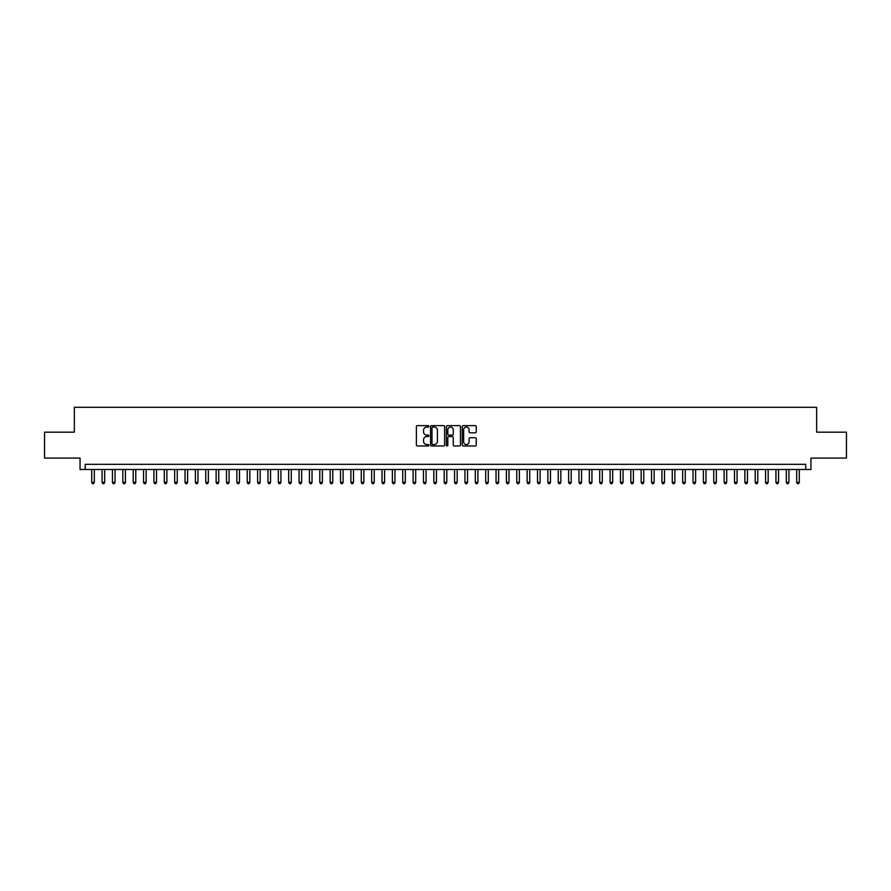 <?xml version="1.0" encoding="UTF-8"?>
<svg xmlns="http://www.w3.org/2000/svg" width="891" height="891" viewBox="0 0 891 891"><rect width="100%" height="100%" fill="white"/><g stroke="black" fill="none" stroke-linecap="round" stroke-linejoin="round"><path stroke-width="1.34" d="M428.916 426.344A0.713 0.713 0 0 0 428.203 425.631L417.389 425.631A1.014 1.014 0 0 0 416.375 426.644L416.375 444.965A1.014 1.014 0 0 0 417.389 445.979L428.203 445.979A0.713 0.713 0 0 0 428.916 445.266A0.713 0.713 0 0 0 428.203 444.553L426.8 444.553A3.252 3.252 0 0 1 423.548 441.301L423.548 439.775A3.252 3.252 0 0 1 426.8 436.523L428.203 436.523A0.713 0.713 0 0 0 428.916 435.81A0.713 0.713 0 0 0 428.203 435.098L426.8 435.098A3.252 3.252 0 0 1 423.548 431.834L423.548 430.308A3.252 3.252 0 0 1 426.8 427.056L428.203 427.056A0.713 0.713 0 0 0 428.916 426.344M475.237 432.803A1.014 1.014 0 0 0 476.262 431.79L476.262 426.644A1.014 1.014 0 0 0 475.237 425.631L463.231 425.631A1.014 1.014 0 0 0 462.217 426.644L462.217 444.965A1.014 1.014 0 0 0 463.231 445.979L475.237 445.979A1.014 1.014 0 0 0 476.262 444.965L476.262 438.762A1.014 1.014 0 0 0 475.237 437.737L470.103 437.737A1.014 1.014 0 0 0 469.078 438.762L469.078 441.836A2.718 2.718 0 0 1 466.361 444.553A2.718 2.718 0 0 1 463.643 441.836L463.643 429.774A2.718 2.718 0 0 1 466.361 427.056A2.718 2.718 0 0 1 469.078 429.774L469.078 431.79A1.014 1.014 0 0 0 470.103 432.803L475.237 432.803M805.754 469.501L810.944 469.501L810.944 458.097L846.45 458.097L846.45 432.18L816.646 432.18L816.646 407.298L74.354 407.298L74.354 432.18L44.55 432.18L44.55 458.097L80.056 458.097L80.056 469.501L805.754 469.501L805.754 464.311L85.246 464.311L85.246 469.501M444.609 426.644A1.014 1.014 0 0 0 443.595 425.631L431.589 425.631A1.014 1.014 0 0 0 430.565 426.644L430.565 444.965A1.014 1.014 0 0 0 431.589 445.979L443.595 445.979A1.014 1.014 0 0 0 444.609 444.965L444.609 426.644M447.405 425.631L459.411 425.631A1.014 1.014 0 0 1 460.435 426.644L460.435 444.965A1.014 1.014 0 0 1 459.411 445.979L454.276 445.979A1.014 1.014 0 0 1 453.263 444.965L453.263 437.537A1.014 1.014 0 0 0 452.238 436.523L448.83 436.523A1.014 1.014 0 0 0 447.817 437.537L447.817 445.266A0.713 0.713 0 0 1 447.104 445.979A0.713 0.713 0 0 1 446.391 445.266L446.391 426.644A1.014 1.014 0 0 1 447.405 425.631M432.703 427.056A0.713 0.713 0 0 0 431.99 427.769L431.99 443.841A0.713 0.713 0 0 0 432.703 444.553L434.184 444.553A3.252 3.252 0 0 0 437.436 441.301L437.436 430.308A3.252 3.252 0 0 0 434.184 427.056L432.703 427.056M453.263 429.83A2.718 2.718 0 0 0 450.534 427.101A2.718 2.718 0 0 0 447.817 429.83L447.817 434.073A1.014 1.014 0 0 0 448.83 435.098L452.238 435.098A1.014 1.014 0 0 0 453.263 434.073L453.263 429.83M91.717 469.501L91.717 482.354L94.312 482.354L94.312 469.501M94.312 482.354L93.533 483.702L92.497 483.702L91.717 482.354M102.086 469.501L102.086 482.354L104.681 482.354L104.681 469.501M104.681 482.354L103.902 483.702L102.866 483.702L102.086 482.354M112.455 469.501L112.455 482.354L115.05 482.354L115.05 469.501M115.05 482.354L114.271 483.702L113.235 483.702L112.455 482.354M122.824 469.501L122.824 482.354L125.419 482.354L125.419 469.501M125.419 482.354L124.64 483.702L123.604 483.702L122.824 482.354M133.193 469.501L133.193 482.354L135.777 482.354L135.777 469.501M135.777 482.354L135.009 483.702L133.962 483.702L133.193 482.354M143.551 469.501L143.551 482.354L146.146 482.354L146.146 469.501M146.146 482.354L145.367 483.702L144.331 483.702L143.551 482.354M153.92 469.501L153.92 482.354L156.515 482.354L156.515 469.501M156.515 482.354L155.736 483.702L154.7 483.702L153.92 482.354M164.289 469.501L164.289 482.354L166.884 482.354L166.884 469.501M166.884 482.354L166.105 483.702L165.069 483.702L164.289 482.354M174.658 469.501L174.658 482.354L177.253 482.354L177.253 469.501M177.253 482.354L176.474 483.702L175.438 483.702L174.658 482.354M185.027 469.501L185.027 482.354L187.622 482.354L187.622 469.501M187.622 482.354L186.843 483.702L185.807 483.702L185.027 482.354M195.396 469.501L195.396 482.354L197.98 482.354L197.98 469.501M197.98 482.354L197.212 483.702L196.165 483.702L195.396 482.354M205.754 469.501L205.754 482.354L208.349 482.354L208.349 469.501M208.349 482.354L207.57 483.702L206.534 483.702L205.754 482.354M216.123 469.501L216.123 482.354L218.718 482.354L218.718 469.501M218.718 482.354L217.939 483.702L216.903 483.702L216.123 482.354M226.492 469.501L226.492 482.354L229.087 482.354L229.087 469.501M229.087 482.354L228.308 483.702L227.272 483.702L226.492 482.354M236.861 469.501L236.861 482.354L239.456 482.354L239.456 469.501M239.456 482.354L238.677 483.702L237.641 483.702L236.861 482.354M247.23 469.501L247.23 482.354L249.825 482.354L249.825 469.501M249.825 482.354L249.046 483.702L248.01 483.702L247.23 482.354M257.599 469.501L257.599 482.354L260.183 482.354L260.183 469.501M260.183 482.354L259.415 483.702L258.368 483.702L257.599 482.354M267.957 469.501L267.957 482.354L270.552 482.354L270.552 469.501M270.552 482.354L269.773 483.702L268.737 483.702L267.957 482.354M278.326 469.501L278.326 482.354L280.921 482.354L280.921 469.501M280.921 482.354L280.142 483.702L279.106 483.702L278.326 482.354M288.695 469.501L288.695 482.354L291.29 482.354L291.29 469.501M291.29 482.354L290.511 483.702L289.475 483.702L288.695 482.354M299.064 469.501L299.064 482.354L301.659 482.354L301.659 469.501M301.659 482.354L300.88 483.702L299.844 483.702L299.064 482.354M309.433 469.501L309.433 482.354L312.028 482.354L312.028 469.501M312.028 482.354L311.249 483.702L310.213 483.702L309.433 482.354M319.802 469.501L319.802 482.354L322.386 482.354L322.386 469.501M322.386 482.354L321.618 483.702L320.571 483.702L319.802 482.354M330.16 469.501L330.16 482.354L332.755 482.354L332.755 469.501M332.755 482.354L331.975 483.702L330.94 483.702L330.16 482.354M340.529 469.501L340.529 482.354L343.124 482.354L343.124 469.501M343.124 482.354L342.344 483.702L341.309 483.702L340.529 482.354M350.898 469.501L350.898 482.354L353.493 482.354L353.493 469.501M353.493 482.354L352.713 483.702L351.678 483.702L350.898 482.354M361.267 469.501L361.267 482.354L363.862 482.354L363.862 469.501M363.862 482.354L363.082 483.702L362.047 483.702L361.267 482.354M371.636 469.501L371.636 482.354L374.231 482.354L374.231 469.501M374.231 482.354L373.452 483.702L372.416 483.702L371.636 482.354M382.005 469.501L382.005 482.354L384.589 482.354L384.589 469.501M384.589 482.354L383.821 483.702L382.774 483.702L382.005 482.354M392.363 469.501L392.363 482.354L394.958 482.354L394.958 469.501M394.958 482.354L394.178 483.702L393.143 483.702L392.363 482.354M402.732 469.501L402.732 482.354L405.327 482.354L405.327 469.501M405.327 482.354L404.547 483.702L403.512 483.702L402.732 482.354M413.101 469.501L413.101 482.354L415.696 482.354L415.696 469.501M415.696 482.354L414.916 483.702L413.881 483.702L413.101 482.354M423.47 469.501L423.47 482.354L426.065 482.354L426.065 469.501M426.065 482.354L425.285 483.702L424.25 483.702L423.47 482.354M433.839 469.501L433.839 482.354L436.434 482.354L436.434 469.501M436.434 482.354L435.654 483.702L434.619 483.702L433.839 482.354M444.208 469.501L444.208 482.354L446.792 482.354L446.792 469.501M446.792 482.354L446.023 483.702L444.977 483.702L444.208 482.354M454.566 469.501L454.566 482.354L457.161 482.354L457.161 469.501M457.161 482.354L456.381 483.702L455.346 483.702L454.566 482.354M464.935 469.501L464.935 482.354L467.53 482.354L467.53 469.501M467.53 482.354L466.75 483.702L465.715 483.702L464.935 482.354M475.304 469.501L475.304 482.354L477.899 482.354L477.899 469.501M477.899 482.354L477.119 483.702L476.084 483.702L475.304 482.354M485.673 469.501L485.673 482.354L488.268 482.354L488.268 469.501M488.268 482.354L487.488 483.702L486.453 483.702L485.673 482.354M496.042 469.501L496.042 482.354L498.637 482.354L498.637 469.501M498.637 482.354L497.857 483.702L496.822 483.702L496.042 482.354M506.411 469.501L506.411 482.354L508.995 482.354L508.995 469.501M508.995 482.354L508.226 483.702L507.179 483.702L506.411 482.354M516.769 469.501L516.769 482.354L519.364 482.354L519.364 469.501M519.364 482.354L518.584 483.702L517.548 483.702L516.769 482.354M527.138 469.501L527.138 482.354L529.733 482.354L529.733 469.501M529.733 482.354L528.953 483.702L527.918 483.702L527.138 482.354M537.507 469.501L537.507 482.354L540.102 482.354L540.102 469.501M540.102 482.354L539.322 483.702L538.287 483.702L537.507 482.354M547.876 469.501L547.876 482.354L550.471 482.354L550.471 469.501M550.471 482.354L549.691 483.702L548.656 483.702L547.876 482.354M558.245 469.501L558.245 482.354L560.84 482.354L560.84 469.501M560.84 482.354L560.06 483.702L559.025 483.702L558.245 482.354M568.614 469.501L568.614 482.354L571.198 482.354L571.198 469.501M571.198 482.354L570.429 483.702L569.382 483.702L568.614 482.354M578.972 469.501L578.972 482.354L581.567 482.354L581.567 469.501M581.567 482.354L580.787 483.702L579.751 483.702L578.972 482.354M589.341 469.501L589.341 482.354L591.936 482.354L591.936 469.501M591.936 482.354L591.156 483.702L590.12 483.702L589.341 482.354M599.71 469.501L599.71 482.354L602.305 482.354L602.305 469.501M602.305 482.354L601.525 483.702L600.489 483.702L599.71 482.354M610.079 469.501L610.079 482.354L612.674 482.354L612.674 469.501M612.674 482.354L611.894 483.702L610.858 483.702L610.079 482.354M620.448 469.501L620.448 482.354L623.043 482.354L623.043 469.501M623.043 482.354L622.263 483.702L621.227 483.702L620.448 482.354M630.817 469.501L630.817 482.354L633.401 482.354L633.401 469.501M633.401 482.354L632.632 483.702L631.585 483.702L630.817 482.354M641.175 469.501L641.175 482.354L643.77 482.354L643.77 469.501M643.77 482.354L642.99 483.702L641.954 483.702L641.175 482.354M651.544 469.501L651.544 482.354L654.139 482.354L654.139 469.501M654.139 482.354L653.359 483.702L652.323 483.702L651.544 482.354M661.913 469.501L661.913 482.354L664.508 482.354L664.508 469.501M664.508 482.354L663.728 483.702L662.692 483.702L661.913 482.354M672.282 469.501L672.282 482.354L674.877 482.354L674.877 469.501M674.877 482.354L674.097 483.702L673.061 483.702L672.282 482.354M682.651 469.501L682.651 482.354L685.246 482.354L685.246 469.501M685.246 482.354L684.466 483.702L683.43 483.702L682.651 482.354M693.02 469.501L693.02 482.354L695.604 482.354L695.604 469.501M695.604 482.354L694.835 483.702L693.788 483.702L693.02 482.354M703.378 469.501L703.378 482.354L705.973 482.354L705.973 469.501M705.973 482.354L705.193 483.702L704.157 483.702L703.378 482.354M713.747 469.501L713.747 482.354L716.342 482.354L716.342 469.501M716.342 482.354L715.562 483.702L714.526 483.702L713.747 482.354M724.116 469.501L724.116 482.354L726.711 482.354L726.711 469.501M726.711 482.354L725.931 483.702L724.895 483.702L724.116 482.354M734.485 469.501L734.485 482.354L737.08 482.354L737.08 469.501M737.08 482.354L736.3 483.702L735.264 483.702L734.485 482.354M744.854 469.501L744.854 482.354L747.449 482.354L747.449 469.501M747.449 482.354L746.669 483.702L745.633 483.702L744.854 482.354M755.223 469.501L755.223 482.354L757.807 482.354L757.807 469.501M757.807 482.354L757.038 483.702L755.991 483.702L755.223 482.354M765.581 469.501L765.581 482.354L768.176 482.354L768.176 469.501M768.176 482.354L767.396 483.702L766.36 483.702L765.581 482.354M775.95 469.501L775.95 482.354L778.545 482.354L778.545 469.501M778.545 482.354L777.765 483.702L776.729 483.702L775.95 482.354M786.319 469.501L786.319 482.354L788.914 482.354L788.914 469.501M788.914 482.354L788.134 483.702L787.098 483.702L786.319 482.354M796.688 469.501L796.688 482.354L799.283 482.354L799.283 469.501M799.283 482.354L798.503 483.702L797.467 483.702L796.688 482.354"/></g></svg>
